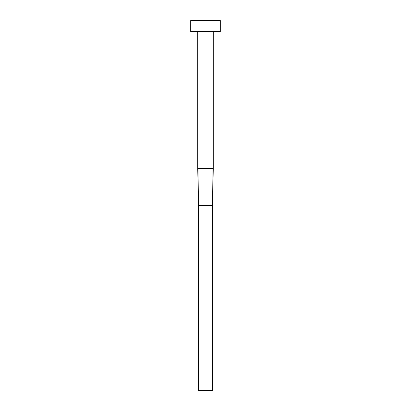 <?xml version="1.0" encoding="UTF-8"?>
<svg xmlns="http://www.w3.org/2000/svg" width="411" height="411" viewBox="0 0 411 411"><rect width="100%" height="100%" fill="white"/><g stroke="black" fill="none" stroke-linecap="round" stroke-linejoin="round"><path stroke-width="0.62" d="M197.989 168.51L198.472 205.5L197.732 168.51L197.732 31.647L197.732 168.51L213.268 168.51L213.268 31.647L213.268 168.51L212.528 205.5L213.011 168.51M190.704 20.55L190.704 31.647L220.296 31.647L220.296 20.55L190.704 20.55L190.704 31.647L220.296 31.647L220.296 20.55L190.704 20.55M198.472 205.5L212.528 205.5L212.528 390.45L198.472 390.45L198.472 205.5L212.528 205.5L212.528 390.45L198.472 390.45L198.472 205.5L197.732 168.51M213.268 168.51L212.528 205.5"/></g></svg>
